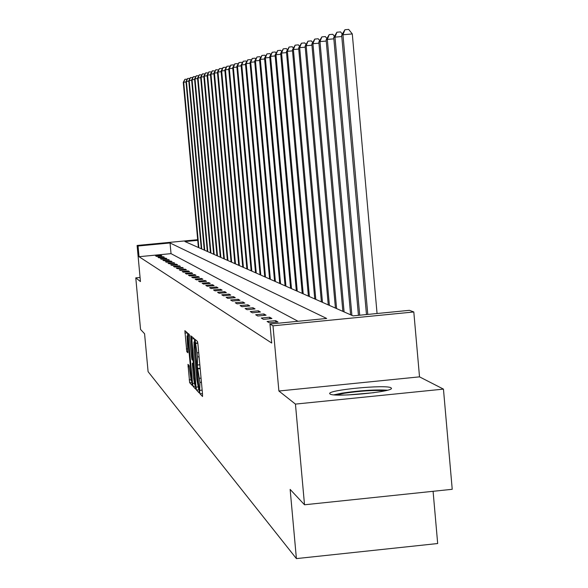 <?xml version="1.0" encoding="UTF-8"?>
<svg xmlns="http://www.w3.org/2000/svg" width="588" height="588" viewBox="0 0 588 588"><rect width="100%" height="100%" fill="white"/><g stroke="black" fill="none" stroke-linecap="round" stroke-linejoin="round"><path stroke-width="0.88" d="M199.67 391.726L200.008 393.806L202.544 396.518L202.515 394.004L197.958 344.406L197.472 341.452L195.003 339.335L197.597 356.945L197.347 366.427L199.935 382.384L199.67 391.726M330 393.975C333.352 397.613 394.526 391.821 391.358 388.168L391.005 387.815C386.617 384.331 327.163 390.006 329.736 393.666L330 393.975M187.976 364.376L189.667 382.707L192.232 385.456L187.837 335.63L187.374 332.815L184.867 330.669L186.815 351.756L187.903 352.778L187.028 335.91L188.278 343.466L191.144 374.637L191.247 381.075L189.057 365.449L187.976 364.376M298.043 321.276L171.027 253.641L139.025 256.699L138.04 246.012L137.107 245.461L197.686 239.706M304.518 504.776L295.441 404.096L443.455 389.116L452.223 489.297L304.518 504.776L290.141 489.407L296.403 558.6L148.095 371.667L144.575 333.734L140.561 329.442L135.777 277.874L140.451 281.564L137.107 245.461M443.455 389.116L419.516 376.857L278.888 391.013L295.441 404.096M278.888 391.013L272.994 325.818L269.98 324.039L326.678 318.461L170.042 242.969L138.04 246.012M139.025 256.699L271.7 343.039L269.98 324.039M196.047 387.139L196.517 390.057L199.236 392.968L199.214 390.505L194.724 341.606L194.246 338.688L191.578 336.409L196.047 387.139L197.811 386.963M195.672 389.146L193.04 386.323L192.577 383.457L188.211 335.961L188.175 333.499L189.277 334.44L191.526 356.688L191.989 359.562L192.746 360.275L190.813 335.755L195.686 389.16M140.069 277.455L135.777 277.874M296.403 558.6L437.678 543.533L433.084 491.303M277.992 321.981L275.625 320.636L267.092 321.474L269.392 322.827L277.992 321.981M271.913 318.527L269.642 317.226L261.27 318.049L263.483 319.35L271.913 318.527M266.07 315.197L263.887 313.948L255.67 314.756L257.801 316.006L266.07 315.197M260.447 311.993L258.345 310.795L250.282 311.589L252.333 312.794L260.447 311.993M255.038 308.913L253.009 307.759L245.1 308.531L247.07 309.692L255.038 308.913M249.826 305.944L247.864 304.834L240.095 305.591L241.999 306.708L249.826 305.944M244.792 303.085L242.91 302.011L235.274 302.754L237.111 303.834L244.792 303.085M239.941 300.321L238.125 299.285L230.621 300.012L232.392 301.056L239.941 300.321M235.259 297.653L233.502 296.653L226.13 297.366L227.835 298.373L235.259 297.653M230.739 295.08L229.033 294.11L221.786 294.816L223.44 295.786L230.739 295.08M226.365 292.589L224.719 291.655L217.589 292.346L219.184 293.287L226.365 292.589M222.132 290.178L220.544 289.274L213.532 289.957L215.076 290.869L222.132 290.178M218.045 287.848L216.502 286.973L209.6 287.642L211.099 288.524L218.045 287.848M214.083 285.599L212.591 284.746L205.793 285.401L207.241 286.26L214.083 285.599M210.239 283.409L208.799 282.585L202.11 283.232L203.514 284.063L210.239 283.409M206.52 281.292L205.124 280.498L198.538 281.13L199.898 281.931L206.52 281.292M202.919 279.241L201.559 278.469L195.069 279.094L196.392 279.866L202.919 279.241M199.42 277.249L198.105 276.5L191.71 277.117L192.989 277.867L199.42 277.249M196.024 275.316L194.746 274.589L188.447 275.191L189.689 275.926L196.024 275.316M192.724 273.435L191.482 272.729L185.271 273.324L186.484 274.037L192.724 273.435M189.527 271.612L188.314 270.928L182.192 271.516L183.368 272.207L189.527 271.612M186.411 269.841L185.242 269.172L179.2 269.752L180.347 270.429L186.411 269.841M183.39 268.121L182.251 267.474L176.29 268.04L177.4 268.694L183.39 268.121M180.45 266.445L179.34 265.813L173.46 266.379L174.54 267.011L180.45 266.445M177.583 264.813L176.503 264.203L170.711 264.754L171.762 265.372L177.583 264.813M174.798 263.233L173.747 262.63L168.028 263.181L169.05 263.784L174.798 263.233M172.086 261.689L171.064 261.101L165.419 261.645L166.411 262.226L172.086 261.689M169.447 260.183L168.447 259.617L162.876 260.146L163.846 260.719L169.447 260.183M166.874 258.72L165.897 258.161L160.399 258.691L161.347 259.249L166.874 258.72M164.361 257.287L163.413 256.75L157.981 257.265L158.907 257.809L164.361 257.287M161.921 255.898L160.994 255.368L155.629 255.883L156.526 256.412L161.921 255.898M197.744 240.338L184.955 241.55L353.057 315.874L409.417 310.332L413.805 311.971L272.994 325.818M419.516 376.857L413.805 311.971M171.027 253.641L170.042 242.969M275.625 320.636L275.765 322.202M269.642 317.226L269.774 318.733M263.887 313.948L264.012 315.396M258.345 310.795L258.47 312.191M253.009 307.759L253.134 309.104M247.864 304.834L247.982 306.127M242.91 302.011L243.02 303.254M238.125 299.285L238.236 300.49M233.502 296.653L233.605 297.815M229.033 294.11L229.136 295.235M224.719 291.655L224.822 292.736M220.544 289.274L220.64 290.325M216.502 286.973L216.597 287.988M212.591 284.746L212.68 285.731M208.799 282.585L208.887 283.541M205.124 280.498L205.205 281.417M201.559 278.469L201.64 279.366M198.105 276.5L198.178 277.367M194.746 274.589L194.819 275.434M191.482 272.729L191.563 273.552M188.314 270.928L188.388 271.722M185.242 269.172L185.308 269.951M182.251 267.474L182.317 268.224M179.34 265.813L179.406 266.548M176.503 264.203L176.569 264.916M173.747 262.63L173.813 263.328M171.064 261.101L171.123 261.778M168.447 259.617L168.506 260.271M165.897 258.161L165.956 258.801M163.413 256.75L163.471 257.375M160.994 255.368L161.046 255.978M194.385 339.122L194.643 341.9M198.626 388.903L194.679 344.311L193.981 341.966L194.084 350L196.759 379.142L198.626 388.903M199.023 388.874L199.111 389.352M195.407 384.501L195.51 385.177M193.423 363.163L193.151 360.238M193.371 376.812L194.665 384.574L194.569 378.04L193.54 366.897L193.077 364.009L192.32 363.274L193.371 376.812M187.704 334.462L187.829 335.829M377.062 313.514L352.293 33.935L342.966 34.758L341.665 35.148L366.471 314.551M367.787 314.426L342.966 34.758L344.935 29.731L348.662 29.4L352.293 33.935M341.665 35.148L344.935 29.731M336.468 395.004L344.392 393.254C360.944 390.822 374.475 390.006 384.971 390.8M373.909 392.688L347.684 394.952M387.455 390.197C374.968 389.506 359.812 390.483 341.981 393.137L333.925 394.827M359.702 315.219L334.976 37.14L333.727 37.514L358.437 315.344M341.782 36.544L334.976 37.14L336.917 32.215L340.562 31.892L342.253 34.016M333.727 37.514L336.917 32.215M351.896 315.359L327.325 39.425L326.127 39.778L350.624 314.793M333.844 38.845L327.325 39.425L329.229 34.596L332.801 34.28L334.381 36.265M326.127 39.778L329.229 34.596M344.09 311.905L319.982 41.608L318.836 41.954L342.87 311.368M326.244 41.057L319.982 41.608L321.856 36.882L325.355 36.574L326.832 38.426M318.836 41.954L321.856 36.882M336.593 308.597L312.941 43.71L311.838 44.041L335.425 308.075M318.946 43.181L312.941 43.71L314.778 39.073L318.211 38.771L319.585 40.506M311.838 44.041L314.778 39.073M329.39 305.415L306.172 45.724L305.113 46.04L328.266 304.915M311.941 45.217L306.172 45.724L307.98 41.175L311.346 40.881L312.632 42.505M305.113 46.04L307.98 41.175M322.474 302.35L299.667 47.665L298.645 47.966L321.386 301.872M305.216 47.172L299.667 47.665L301.446 43.203L304.753 42.909L305.944 44.423M298.645 47.966L301.446 43.203M315.807 299.402L293.405 49.532L292.427 49.826L314.764 298.947M298.741 49.061L293.405 49.532L295.161 45.151L298.403 44.864L299.52 46.283M292.427 49.826L295.161 45.151M309.391 296.565L287.378 51.325L286.437 51.612L308.384 296.124M292.515 50.869L287.378 51.325L289.105 47.025L292.287 46.746L293.331 48.069M286.437 51.612L289.105 47.025M303.21 293.838L281.571 53.06L280.66 53.332L302.239 293.405M286.525 52.619L281.571 53.06L283.276 48.833L286.393 48.554L287.363 49.796M280.66 53.332L283.276 48.833M297.249 291.2L275.97 54.728L275.096 54.985L296.315 290.788M280.748 54.302L275.97 54.728L277.646 50.575L280.719 50.303L281.623 51.457M275.096 54.985L277.646 50.575M291.494 288.657L270.568 56.338L269.723 56.588L290.59 288.26M275.177 55.926L270.568 56.338L272.222 52.258L275.235 51.994L276.081 53.067M269.723 56.588L272.222 52.258M285.937 286.202L265.357 57.889L264.534 58.131L285.07 285.812M269.804 57.492L265.357 57.889L266.981 53.883L269.943 53.618L270.73 54.618M264.534 58.131L266.981 53.883M280.572 283.828L260.322 59.388L259.529 59.631L279.734 283.453M264.615 59.006L260.322 59.388L261.925 55.448L264.835 55.191L265.563 56.125M259.529 59.631L261.925 55.448M275.382 281.534L255.449 60.843L254.685 61.071L274.574 281.174M259.602 60.476L255.449 60.843L257.029 56.962L259.896 56.713L260.572 57.58M254.685 61.071L257.029 56.962M270.37 279.315L250.738 62.247L250.003 62.468L269.576 278.969M254.758 61.887L250.738 62.247L252.296 58.432L255.119 58.183L255.743 58.984M250.003 62.468L252.296 58.432M265.511 277.168L246.188 63.607L245.468 63.82L264.747 276.83M250.069 63.254L246.188 63.607L247.724 59.851L250.495 59.601L251.076 60.351M245.468 63.82L247.724 59.851M260.807 275.088L241.771 64.915L241.08 65.128L260.072 274.765M245.534 64.584L241.771 64.915L243.285 61.225L246.019 60.983L246.556 61.674M241.08 65.128L243.285 61.225M256.258 273.075L237.501 66.194L236.832 66.393L255.537 272.759M241.146 65.863L237.501 66.194L238.993 62.556L241.683 62.313L242.175 62.953M236.832 66.393L238.993 62.556M251.84 271.127L233.362 67.429L232.708 67.62L251.149 270.818M236.891 67.113L233.362 67.429L234.832 63.842L237.479 63.607L237.934 64.195M232.708 67.62L234.832 63.842M247.563 269.231L229.342 68.62L228.71 68.811L246.886 268.936M232.774 68.318L229.342 68.62L230.797 65.092L233.407 64.864L233.826 65.4M228.71 68.811L230.797 65.092M243.41 267.393L225.447 69.781L224.836 69.965L242.756 267.106M228.776 69.487L225.447 69.781L226.887 66.304L229.452 66.077L229.834 66.576M224.836 69.965L226.887 66.304M239.375 265.614L221.669 70.913L221.073 71.089L238.743 265.335M224.895 70.619L221.669 70.913L223.087 67.48L225.616 67.26L225.968 67.716M221.073 71.089L223.087 67.48M235.465 263.887L218.001 72.001L217.42 72.177L234.847 263.608M221.132 71.721L218.001 72.001L219.398 68.627L221.889 68.406L222.213 68.818M217.42 72.177L219.398 68.627M231.657 262.204L214.436 73.066L213.87 73.235L231.062 261.939M217.479 72.794L214.436 73.066L215.818 69.737L218.567 69.891M213.87 73.235L215.818 69.737M227.96 260.572L210.967 74.095L210.423 74.257L227.38 260.308M213.929 73.831L210.967 74.095L212.334 70.817L215.024 70.942M210.423 74.257L212.334 70.817M224.373 258.977L207.601 75.102L207.072 75.257L223.8 258.727M210.475 74.845L207.601 75.102L208.953 71.861L211.577 71.957M207.072 75.257L208.953 71.861M220.875 257.434L204.33 76.08L203.808 76.234L220.324 257.191M207.123 75.83L204.33 76.08L205.66 72.883L208.226 72.949M203.808 76.234L205.66 72.883M217.479 255.934L201.14 77.028L200.64 77.175L216.943 255.692M203.86 76.785L201.14 77.028L202.456 73.875L204.969 73.912M200.64 77.175L202.456 73.875M214.164 254.472L198.038 77.954L197.546 78.094L213.642 254.236M200.684 77.712L198.038 77.954L199.339 74.838L201.802 74.852M197.546 78.094L199.339 74.838M210.945 253.046L195.018 78.851L194.54 78.99L210.438 252.818M197.597 78.623L195.018 78.851L196.304 75.778L198.715 75.764M194.54 78.99L196.304 75.778M207.807 251.657L192.078 79.725L191.614 79.865L207.307 251.436M194.591 79.505L192.078 79.725L193.349 76.697L195.708 76.653M191.614 79.865L193.349 76.697M204.749 250.304L189.211 80.578L188.763 80.718L204.264 250.091M191.659 80.365L189.211 80.578L190.468 77.587L192.776 77.528M188.763 80.718L190.468 77.587M201.765 248.989L186.418 81.416L185.977 81.548L201.294 248.775M188.807 81.203L186.418 81.416L187.66 78.461L189.924 78.373M185.977 81.548L187.66 78.461M198.862 247.702L183.699 82.224L183.265 82.357L198.399 247.497M186.021 82.019L183.699 82.224L184.926 79.306L187.146 79.196M183.265 82.357L184.926 79.306M202.47 393.556L200.008 393.806M197.788 342.914L195.356 343.157M200.148 368.25L197.686 368.492M202.154 390.116L200.111 390.322M201.434 382.237L199.935 382.384M201.052 378.135L199.553 378.282M200.177 368.588L198.002 368.801M199.832 364.766L197.774 364.972M199.097 356.791L197.597 356.945M198.722 352.69L197.215 352.837M197.833 343.223L195.672 343.429M194.202 338.651L191.614 338.909M199.148 389.793L196.517 390.057M194.782 342.231L194.349 342.275M194.753 341.915L194.018 341.988M195.591 386.073L193.04 386.323M194.238 383.288L192.577 383.457M189.571 335.821L188.211 335.961M193.217 360.224L192.768 360.268L193.217 360.231M193.562 363.957L193.077 364.009M192.32 363.274L193.489 363.156L192.335 363.281M187.954 351.646L186.815 351.756M187.719 348.824L186.367 348.963M187.403 332.852L184.911 333.095M192.136 382.457L189.667 382.707M190.813 379.723L189.211 379.877M189.321 366.633L188.006 366.765M202.162 390.153L200.074 390.366M199.832 364.803L197.737 365.008M194.753 341.893L193.981 341.966M195.444 384.493L194.694 384.574M192.004 381.002L191.276 381.075M187.851 335.829L187.028 335.91"/></g></svg>
